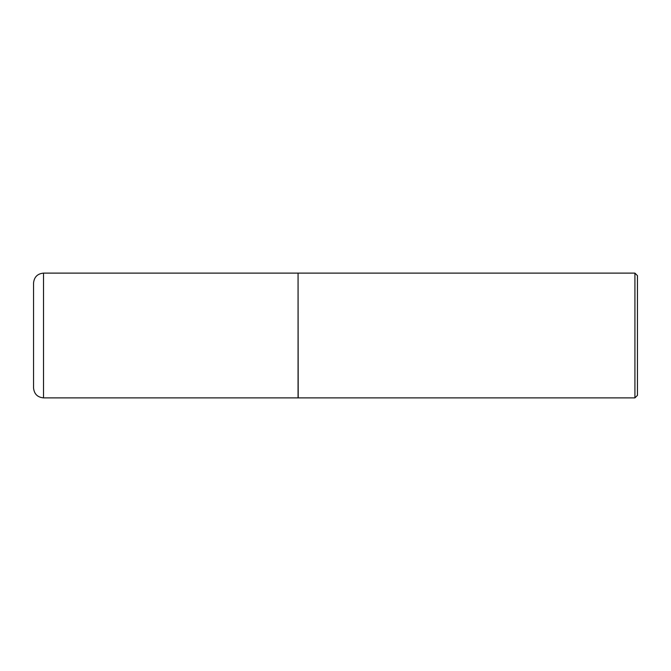 <?xml version="1.0" encoding="UTF-8"?>
<svg xmlns="http://www.w3.org/2000/svg" width="671" height="671" viewBox="0 0 671 671"><rect width="100%" height="100%" fill="white"/><g stroke="black" fill="none" stroke-linecap="round" stroke-linejoin="round"><path stroke-width="1.01" d="M43.523 273.114L298.067 273.114L298.067 397.886L43.523 397.886C37.467 397.299 34.146 393.969 33.55 387.913L33.55 283.087C34.146 277.031 37.467 273.701 43.523 273.114L43.523 397.886M298.067 273.24L298.192 397.886L634.917 397.886L634.917 273.114L637.45 275.647L637.45 395.353L634.917 397.886M298.192 273.114L634.917 273.114"/></g></svg>
